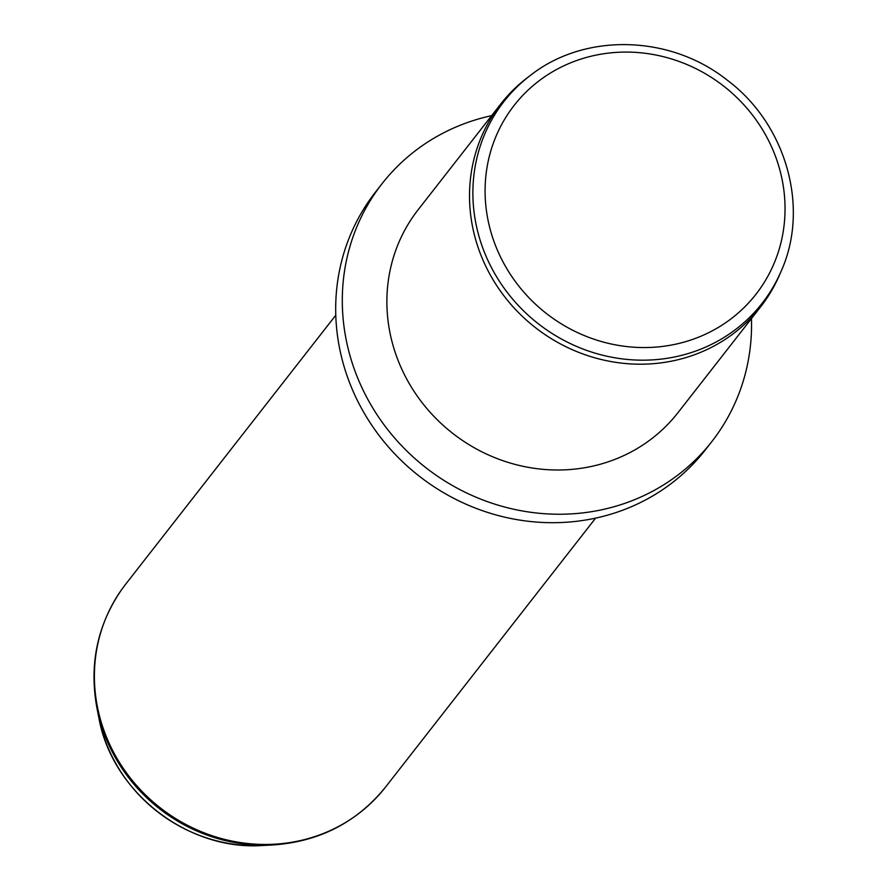<?xml version="1.0" encoding="UTF-8"?>
<svg xmlns="http://www.w3.org/2000/svg" width="890" height="890" viewBox="0 0 890 890"><rect width="100%" height="100%" fill="white"/><g stroke="black" fill="none" stroke-linecap="round" stroke-linejoin="round"><path stroke-width="1.33" d="M781.175 271.127L779.673 274.61A164.839 154.905 -142 0 1 764.21 302.066A164.839 154.905 -142 0 1 760.561 306.928A164.839 154.905 -142 0 1 537.872 329.5A164.839 154.905 -142 0 1 497.109 108.858A164.839 154.905 -142 0 1 500.747 103.997A164.839 154.905 -142 0 1 527.47 77.63L530.496 75.327A163.849 153.959 38 0 0 500.314 106.377A163.849 153.959 38 0 0 543.412 327.598A163.849 153.959 38 0 0 765.789 298.417A163.849 153.959 38 0 0 781.175 271.127C809.922 207.292 786.059 123.832 726.952 79.933C670.048 34.755 584.774 32.574 530.496 75.327M500.747 103.997L418.111 209.784A164.839 154.905 38 0 0 414.473 214.646A164.839 154.905 38 0 0 455.246 435.299A164.839 154.905 38 0 0 677.935 412.726L760.561 306.928M491.636 115.656A209.317 196.701 38 0 0 381.955 183.818A209.317 196.701 38 0 0 377.338 189.993A209.317 196.701 38 0 0 429.102 470.176A209.317 196.701 38 0 0 711.889 441.518A209.317 196.701 38 0 0 716.506 435.332A209.317 196.701 38 0 0 751.46 318.598M381.955 183.818L375.346 192.273A209.317 196.701 38 0 0 370.73 198.459A209.317 196.701 38 0 0 422.494 478.642A209.317 196.701 38 0 0 705.281 449.973L711.889 441.518M759.359 289.728A153.414 144.169 38 0 0 718.998 82.592A153.414 144.169 38 0 0 510.771 109.915A153.414 144.169 38 0 0 551.133 317.051A153.414 144.169 38 0 0 759.359 289.728M262.483 845.5C187.367 850.84 111.851 791.855 98.835 717.674A153.414 144.169 38 0 0 262.483 845.5L272.051 845.022C318.831 841.951 356.623 822.66 385.459 787.183L595.599 518.136M98.835 717.674L96.977 708.273C88.967 664.552 97.288 624.858 121.93 589.191L125.635 584.24A164.839 154.905 38 0 0 121.997 589.113A164.839 154.905 38 0 0 162.759 809.755A164.839 154.905 38 0 0 385.459 787.183M96.977 708.273A164.127 154.226 38 0 0 272.051 845.022M125.635 584.24L335.786 315.194"/></g></svg>
